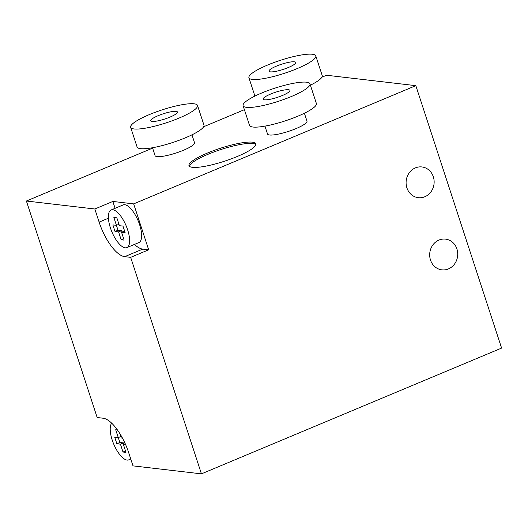 <?xml version="1.0" encoding="UTF-8"?>
<svg xmlns="http://www.w3.org/2000/svg" width="528" height="528" viewBox="0 0 528 528"><rect width="100%" height="100%" fill="white"/><g stroke="black" fill="none" stroke-linecap="round" stroke-linejoin="round"><path stroke-width="0.79" d="M122.984 226.103L125.129 232.663L121.559 232.247L124.133 240.121L121.156 239.771L118.582 231.898L115.012 231.482L112.873 224.921L116.444 225.337L113.87 217.463L116.84 217.813L119.414 225.687L122.984 226.103M124.582 230.993L121.559 232.247M125.677 444.767L123.394 444.497L125.968 452.371L122.998 452.027L120.424 444.154L116.853 443.738L114.708 437.177L118.279 437.593L115.705 429.719L117.407 429.917M119.81 433.521L121.255 437.936L122.443 438.075M111.698 423.192A20.401 7.742 -112.7 0 0 112.207 440.042A20.401 7.742 -112.7 0 0 128.72 459.862A20.401 7.742 -112.7 0 0 130.475 458.146M110.372 227.786A20.401 7.742 -112.7 0 0 126.885 247.606A20.401 7.742 -112.7 0 0 126.139 225.799A20.401 7.742 -112.7 0 0 111.118 209.972A20.401 7.742 -112.7 0 0 110.372 227.786M111.118 209.972L123.123 204.943A20.401 7.742 67.3 0 1 139.636 224.77A20.401 7.742 67.3 0 1 138.89 242.576L126.885 247.606M152.632 148.124L26.4 201.016L97.165 417.516L103.112 418.216A35.178 13.345 67.3 0 1 128.713 452.753L133.003 465.874L201.432 473.854L130.667 257.347L124.714 256.654A35.178 13.345 67.3 0 1 99.119 222.116L94.829 208.996L112.84 201.445L133.663 203.874L148.678 249.803L142.725 249.11A35.178 13.345 67.3 0 1 134.462 244.431M115.084 208.316L112.84 201.445M148.678 249.803L130.667 257.347M189.367 166.267A35.178 6.798 161.9 0 1 207.966 154.315A35.178 6.798 161.9 0 1 255.889 144.527M207.537 153.008A35.178 6.798 161.9 0 1 255.849 143.814A35.178 6.798 161.9 0 1 224.525 161.205A35.178 6.798 161.9 0 1 188.978 165.667A35.178 6.798 161.9 0 1 207.537 153.008M270.58 94.076A14.071 2.719 161.9 0 1 289.905 90.4A14.071 2.719 161.9 0 1 277.372 97.357A14.071 2.719 161.9 0 1 263.155 99.139A14.071 2.719 161.9 0 1 270.58 94.076M304.392 113.223L306.979 121.123A20.75 4.013 161.9 0 1 288.499 131.386A20.75 4.013 161.9 0 1 267.524 134.02L264.944 126.119M309.962 83.84L316.397 103.528A35.178 6.798 161.9 0 1 285.074 120.919A35.178 6.798 161.9 0 1 249.526 125.38L243.098 105.699A35.178 6.798 161.9 0 1 261.65 93.034A35.178 6.798 161.9 0 1 309.962 83.84A35.178 6.798 161.9 0 1 278.639 101.231A35.178 6.798 161.9 0 1 243.098 105.699M158.136 115.691A14.071 2.719 161.9 0 1 177.461 112.015A14.071 2.719 161.9 0 1 164.934 118.972A14.071 2.719 161.9 0 1 150.718 120.754A14.071 2.719 161.9 0 1 158.136 115.691M191.954 134.838L194.535 142.745A20.75 4.013 161.9 0 1 176.055 153.001A20.75 4.013 161.9 0 1 155.087 155.635L152.5 147.734M197.525 105.455L203.96 125.143A35.178 6.798 161.9 0 1 172.636 142.534A35.178 6.798 161.9 0 1 137.089 146.995L130.654 127.314A35.178 6.798 161.9 0 1 149.213 114.649A35.178 6.798 161.9 0 1 197.525 105.455A35.178 6.798 161.9 0 1 166.201 122.846A35.178 6.798 161.9 0 1 130.654 127.314M276.408 66.139A14.071 2.719 161.9 0 1 295.733 62.462A14.071 2.719 161.9 0 1 283.199 69.419A14.071 2.719 161.9 0 1 268.983 71.201A14.071 2.719 161.9 0 1 276.408 66.139M315.79 55.902A35.178 6.798 161.9 0 1 284.467 73.293A35.178 6.798 161.9 0 1 248.919 77.761A35.178 6.798 161.9 0 1 267.478 65.096A35.178 6.798 161.9 0 1 315.79 55.902L322.225 75.59A35.178 6.798 161.9 0 1 310.405 85.193M438.986 240.049A15.477 14.005 -83.3 0 1 445.5 239.111A15.477 14.005 -83.3 0 1 457.618 256.106A15.477 14.005 -83.3 0 1 441.91 269.861A15.477 14.005 -83.3 0 1 429.759 256.496A15.477 14.005 -83.3 0 1 438.986 240.049M415.397 167.884A15.477 14.005 -83.3 0 1 421.912 166.947A15.477 14.005 -83.3 0 1 434.029 183.942A15.477 14.005 -83.3 0 1 418.328 197.69A15.477 14.005 -83.3 0 1 406.171 184.331A15.477 14.005 -83.3 0 1 415.397 167.884M321.915 77.194L326.568 75.247L415.826 85.655L501.6 348.084L201.432 473.854M26.4 201.016L94.829 208.996M415.826 85.655L133.663 203.874M244.398 109.679L203.65 126.746M118.958 224.281L116.444 225.337M120.793 436.537L118.279 437.593M123.882 444.299L123.427 442.893L119.856 442.477L118.252 437.587M119.856 442.477L116.853 443.738M123.427 442.893L120.424 444.154M125.512 450.971L122.998 452.027M125.222 443.731L123.394 444.497M122.047 232.043L121.585 230.644L118.015 230.228L116.417 225.337M118.015 230.228L115.012 231.482M121.585 230.644L118.582 231.898M123.677 238.715L121.156 239.771M108.405 218.222L99.119 222.116M142.725 249.11L124.714 256.654M128.72 459.862L130.759 459.01M254.912 96.089L248.919 77.761"/></g></svg>
